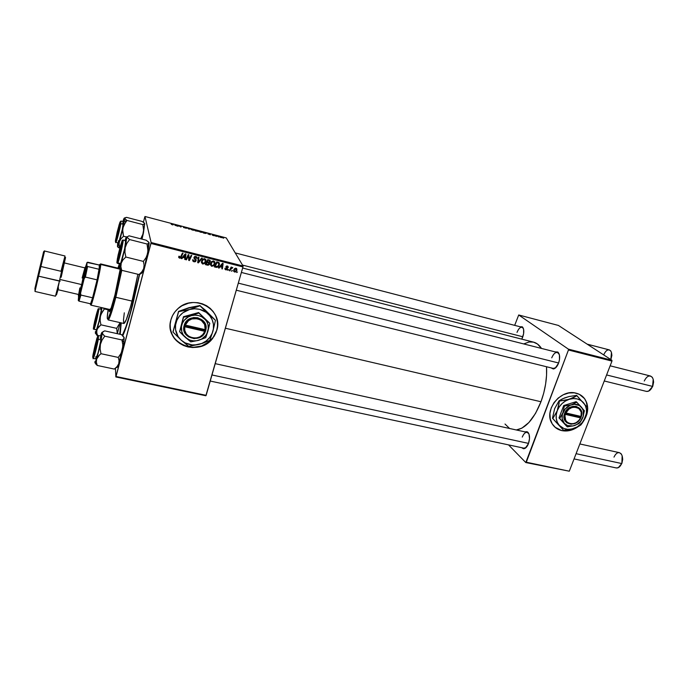 <?xml version="1.0" encoding="UTF-8"?>
<svg xmlns="http://www.w3.org/2000/svg" width="688" height="688" viewBox="0 0 688 688"><rect width="100%" height="100%" fill="white"/><g stroke="black" fill="none" stroke-linecap="round" stroke-linejoin="round"><path stroke-width="1.03" d="M561.64 430.499C566.903 431.557 572.063 430.439 577.129 427.153L570.705 430.155L565.192 430.912L561.761 430.602L554.975 427.171L558.364 429.381L561.64 430.499M584.559 419.241C588.558 411.785 588.584 404.974 584.637 398.816L581.721 395.798L584.439 398.55L586.176 401.508L587.604 408.466L586.787 414.056L584.559 419.241M576.054 393.149C579.709 394.061 582.616 395.987 584.766 398.92C589.005 405.714 588.644 413.049 583.665 420.927L586.916 414.159L587.733 408.56L586.924 403.237L584.568 398.644L579.339 394.327L574.299 392.822L568.77 392.977L563.231 394.774L558.174 398.068L554.055 402.575L551.226 407.881L549.927 413.522L550.271 419.018L552.215 423.877L555.586 427.687L561.761 430.602C557.375 429.561 554.081 427.128 551.879 423.292C543.572 410.168 560.772 388.608 576.054 393.149M578.101 426.663C572.829 430.396 567.385 431.711 561.761 430.602L567.136 430.946L570.825 430.258L578.101 426.663M170.693 330.283C174.193 348.618 202.023 353.426 212.859 337.963L216.72 330.343L212.893 338.057C199.133 357.984 163.52 343.037 170.916 319.825L172.533 315.611L174.993 311.767L178.192 308.439L182.002 305.756L188.538 303.176L193.182 302.514L197.852 302.72L202.367 303.804L206.538 305.704L210.21 308.344L213.254 311.621L215.542 315.405L216.995 319.55L217.571 323.902L217.245 328.288L216.041 332.536L213.985 336.501L207.724 342.994L201.601 346.133L197.121 347.251L192.502 347.526L187.944 346.941L183.593 345.522L179.637 343.329L176.205 340.422L173.462 336.914L171.493 332.949L170.383 328.666L170.185 324.229L170.916 319.825C172.06 315.706 174.245 312.128 177.452 309.101C193.603 292.684 223.961 309.669 216.754 330.438L216.72 330.343C218.01 325.656 217.786 321.064 216.041 316.549L217.365 321.623L217.485 326.009L216.72 330.343L215.077 334.471L212.644 338.238L209.496 341.497L201.575 346.038L192.477 347.431L185.708 346.245L181.529 344.421L177.822 341.859L174.718 338.642L172.353 334.893L170.693 330.283M522.794 336.888L521.771 339.15L523.602 333.757L523.628 329.414L522.252 326.8L520.033 326.748L522.553 327.058C524.127 329.148 524.204 332.424 522.794 336.888M553.909 368.863L550.985 367.839L553.324 368.983L555.25 368.132L558.579 363.126C557.34 366.257 555.784 368.166 553.909 368.863L555.732 367.719L553.264 368.407L236.294 290.207M524.488 448.61L521.685 447.699L523.534 448.757L525.322 448.18L528.47 443.588C527.404 446.306 526.079 447.974 524.488 448.61L526.148 447.484L523.903 448.172L210.244 381.049M132.552 305.386C128.699 319.903 125.457 330.008 122.817 335.701L126.73 325.398L131.356 309.841L139.63 274.366L132.552 305.386M119.686 334.213L120.968 322.818L119.686 334.213M540.983 401.749C545.3 389.847 547.149 378.176 546.53 366.738L546.564 375.098L545.627 384.016L543.744 393.037L540.983 401.749L225.389 328.228L540.983 401.749L535.505 413.436L528.917 422.509L521.857 428.168L516.31 429.966C525.804 428.332 534.034 418.932 540.983 401.749M524.058 343.794L529.158 341.979L533.475 342.134L537.431 343.983L541.482 348.429C539.297 345.041 536.666 342.951 533.613 342.16L242.649 268.036M115.472 368.441L115.851 376.964L205.867 395.755L242.959 266.944L150.956 243.466L116.048 376.499L206.142 395.325L205.867 395.755L115.851 376.964L115.472 368.441M214.647 261.612L214.923 263.839L213.787 265.697L211.517 266.23L210.382 264.381L211.397 261.844L213.598 260.993L214.94 262.145L214.923 263.839L213.719 261.019L211.887 261.406L210.502 263.556L211.723 266.299L210.64 265.181M220.151 266.824L219.085 268.088L218.483 267.933L222.448 263.315L223.136 263.487L222.387 268.922L221.828 268.776L222.052 267.305L220.151 266.824L222.052 267.305L221.828 268.776L222.387 268.922L223.136 263.487L222.448 263.315L218.483 267.933L219.085 268.088L218.818 267.546L219.085 268.088L220.151 266.824L219.885 266.299L220.151 266.824M179.534 258.163L178.682 257.407L178.897 256.228L179.499 256.306L179.499 257.441L180.265 257.467L182.44 253.132L183.025 253.279L180.918 257.63L179.534 258.163L180.557 258L183.025 253.279L182.44 253.132L180.273 257.458L179.731 257.553L179.499 256.306L178.897 256.228L179.534 258.163M195.908 259.376L196.132 260.692L195.315 261.707L193.99 261.818L192.821 261.01L192.795 259.6L193.913 261.113L195.521 260.7L193.93 258.026L194.979 256.461L196.2 256.581L197.043 257.484L197.026 258.542L195.899 257.157L194.549 257.613L196.063 259.591L196.132 260.692L194.549 257.613L195.702 257.097L197.026 258.542L195.891 256.478L194.506 256.684L193.973 257.501L195.53 260.098L195.254 261.053L194.205 261.208L192.795 259.6L193.99 261.818L192.692 260.528M202.272 258.181L198.436 262.868L197.714 262.687L198.333 257.174L198.909 257.321L198.376 262.042L201.661 258.026L202.272 258.181L201.661 258.026L198.376 262.042L198.909 257.321L198.333 257.174L197.714 262.687L198.436 262.868L197.783 262.059L198.436 262.868L202.272 258.181M205.703 259.385L205.944 261.56L204.809 263.427L202.521 263.96L201.378 262.102L202.392 259.557L204.723 258.731L205.953 259.858L205.944 261.56L204.723 258.731L202.883 259.118L201.498 261.268L202.728 264.029L201.446 262.661M237.532 271.949L236.646 272.525L237.532 271.949M209.573 263.925L208.215 265.198L205.394 264.622L207.767 259.582L210.33 260.829L210.15 261.973L209.195 262.696L209.573 263.925L209.195 262.696L210.296 261.595L209.883 260.21L207.767 259.582L205.394 264.622L207.561 265.172L207.234 264.459L205.66 264.054L207.234 264.459L207.561 265.172L208.98 264.837L209.573 263.925L209.238 263.212L209.573 263.925M182.965 257.407L181.899 258.688L181.279 258.533L185.278 253.855L185.975 254.027L185.287 259.539L184.711 259.402L184.917 257.905L182.965 257.407L184.917 257.905L184.711 259.402L185.287 259.539L185.975 254.027L185.278 253.855L181.279 258.533L181.899 258.688L181.675 258.06L181.899 258.688L182.965 257.407L182.75 256.805L182.965 257.407M187.901 256.736L186.431 259.832L185.855 259.686L188.237 254.603L188.839 254.758L189.174 259.668L191.169 255.351L191.746 255.497L189.372 260.58L188.77 260.425L188.417 255.523L187.901 256.736L188.417 255.523L188.77 260.425L189.372 260.58L191.746 255.497L191.169 255.351L189.174 259.668L188.839 254.758L188.237 254.603L185.855 259.686L186.431 259.832L186.121 259.109L186.431 259.832L187.901 256.736L187.626 256.039L187.901 256.736M225.913 269.885L225.036 269.3L224.976 268.191L225.87 269.343L226.842 269.249L225.888 266.815L226.662 266.015L227.711 266.153L228.296 267.503L227.272 266.514L226.429 267.03L227.53 268.535L227.117 269.713L225.913 269.885L227.539 269.111L226.601 266.634L228.296 267.503L227.358 266.024L225.888 266.815L226.825 269.275L226.077 269.412L224.976 268.191L225.913 269.885M216.858 267.391L214.364 266.892L216.746 261.861L218.896 262.541L219.498 263.848L218.767 266.101L216.858 267.391L218.182 266.763L219.36 264.837L218.758 262.446L216.746 261.861L214.364 266.892L215.963 267.297L214.639 266.325L215.963 267.297L216.858 267.391L216.539 266.738L216.858 267.391M236.947 270.16L235.563 271.966L233.696 271.356L233.997 269.429L235.253 268.268L236.638 268.518L236.947 270.16L236.113 268.251L234.47 268.784L233.671 270.229L234.556 272.07L233.61 271.055L234.556 272.07L236.216 271.485L236.947 270.16L236.534 269.438L236.947 270.16M232.432 270.659L231.538 271.235L231.865 270.513L232.432 270.659L231.865 270.513L231.538 271.235L232.432 270.659M230.669 269.386L229.955 270.831L229.396 270.694L231.125 267.056L231.693 267.202L231.323 267.95L232.802 267.555L230.669 269.386L232.802 267.555L231.323 267.95L231.693 267.202L231.125 267.056L229.396 270.694L229.955 270.831L229.629 270.212L229.955 270.831L230.669 269.386L230.325 268.741L230.669 269.386M228.691 269.713L227.797 270.289L228.124 269.567L228.691 269.713L228.124 269.567L227.797 270.289L228.691 269.713M243.07 266.015L226.257 237.91L144.962 216.479L151.119 242.52L243.07 266.015L242.959 266.944L206.142 395.325L116.048 376.499L115.851 376.964L151.119 242.52L150.956 243.466L242.959 266.944L243.07 266.015L226.257 237.91L144.962 216.479L151.119 242.52L243.07 266.015M202.702 232.295L201.008 232.338L199.013 231.349L202.177 231.908L199.486 231.202L199.09 231.529L200.887 232.303L202.702 232.295M207.879 233.903L209.204 233.653L210.373 234.789L207.879 233.903L210.373 234.789L209.204 233.653L207.879 233.903M172.241 224.761L171.183 224.219L172.645 224.744L173.694 224.297L172.955 224.907L172.241 224.761L173.694 224.297L171.183 224.219L172.241 224.761M186.508 228.27L183.464 227.436L185.958 228.192L183.825 227.203L185.055 227.272L186.586 227.943L184.324 227.324L186.508 228.27L184.315 227.315L186.586 227.943L185.055 227.272L183.834 227.212L186.009 228.149L183.524 227.522L186.508 228.27M190.722 228.777L189.037 229.173L187.239 227.866L188.736 228.975L190.722 228.777L188.736 228.975L187.239 227.866L189.037 229.173L190.722 228.777M194.721 230.196L193.001 230.231L191.015 229.242L194.214 229.809L191.505 229.104L191.083 229.422L192.881 230.196L194.721 230.196M223.609 238.151L223.084 238.134L223.609 238.151M198.402 231.374L195.229 230.807L195.59 230.059L198.402 231.374L195.59 230.059L195.229 230.807L198.402 231.374M174.829 225.208L176.309 224.985L177.332 226.094L174.829 225.208L177.332 226.094L176.309 224.985L174.829 225.208M178.648 225.922L177.839 226.223L178.304 225.509L180.54 226.808L181.408 226.326L180.97 227.049L178.717 225.741L180.97 227.049L181.408 226.326L180.54 226.808L178.304 225.509L177.839 226.223L178.648 225.922M213.538 235.631L212.222 235.072L214.346 235.279L212.988 235.004L213.959 235.735L212.988 235.021L214.647 235.459L212.506 234.909L213.538 235.631M205.394 233.456L203.218 232.905L203.545 232.157L206.391 233.094L205.394 233.456L206.538 233.223L203.545 232.157L203.218 232.905L205.394 233.456M222.525 237.627L219.893 236.999L222.525 237.627M219.059 236.956L218.526 236.939L219.059 236.956M217.21 236.345L216.617 236.431L216.806 235.881L218.32 236.285L216.806 235.881L216.617 236.431L217.21 236.345M215.731 236.079L215.198 236.061L215.731 236.079M144.755 217.038L143.414 222.233L144.755 217.038M508.535 444.887L525.795 462.551L569.294 471.203L611.967 361.097L568.443 349.994L526.303 462.216L569.294 471.203L525.795 462.551L508.535 444.887M518.718 314.984L568.374 349.134L611.881 360.245L558.415 325.441L518.718 314.984L568.374 349.134L568.443 349.994L525.795 462.551L569.294 471.203L611.967 361.097L568.443 349.994L568.374 349.134L611.881 360.245L611.967 361.097L611.881 360.245L558.415 325.441L518.718 314.984L514.676 325.364L518.718 314.984M528.47 443.588L529.519 438.574L529.003 434.102L527.111 431.694L524.944 431.866L527.859 432.193C529.855 434.73 530.061 438.523 528.47 443.588M558.579 363.126L559.473 359.729L559.421 354.956L557.77 352.015L555.104 351.878L558.157 352.351C559.989 354.75 560.127 358.345 558.579 363.126M505.009 424.023L509.584 428.486M517.015 332.399C518.46 328.795 520.128 327.084 522.011 327.264L522.871 327.772C520.833 326.456 518.881 327.995 517.015 332.399M522.252 437.104C523.62 433.758 525.254 432.167 527.154 432.348L528.934 433.922L528.212 432.933C526.062 431.505 524.075 432.898 522.252 437.104M551.742 357.829C553.324 354.01 555.199 352.222 557.375 352.454L559.215 354.217L558.484 353.107C556.093 351.499 553.849 353.073 551.742 357.829M195.383 230.841L195.59 230.059L195.383 230.841M197.688 231.099L195.779 230.85L196.054 230.282L197.757 230.841L195.753 230.944L197.662 231.091M191.359 229.629L191.505 229.104L191.359 229.629M191.539 229.482L194.231 230.119L191.539 229.482M172.98 224.907L173.178 224.159L172.98 224.907M175.07 225.165L175.965 224.985L176.429 225.621L175.044 225.26L176.446 225.535L175.965 224.985L175.07 225.165M178.097 226.292L178.304 225.509L178.097 226.292M180.686 226.98L180.901 226.189L180.686 226.98M209.135 233.92L208.068 233.954L209.143 233.929M203.33 232.94L203.545 232.157L203.33 232.94M203.76 232.948L204.009 232.381L206.099 233.163L203.743 233.043L206.116 233.232L204.009 232.381L203.76 232.948M199.348 231.718L199.486 231.202L199.348 231.718M199.537 231.589L202.212 232.226L199.537 231.589M221.192 237.093L222.035 237.498L220.349 237.36L221.665 237.661L221.175 237.093M216.651 236.44L216.806 235.881L216.651 236.44M209.419 260.683L207.75 259.617L208.06 260.313L207.32 261.887L207.011 261.199L209.195 262.696L209.212 262.137L207.32 261.887L208.06 260.313L207.75 259.634L209.307 260.133M208.713 262.954L206.735 261.767L209.014 263.771L207.853 264.562L206.237 264.183L205.927 263.487L206.237 264.183L207.045 262.481L206.727 261.784L208.679 262.524M209.023 260.563L209.728 261.474L209.212 262.137L209.754 261.148L209.023 260.563M201.713 261.775L201.747 260.726L202.728 264.029L204.706 263.513L205.944 261.56L205.617 260.847L205.273 261.724L205.738 259.574M201.833 263.048L202.693 263.358M201.98 262.283L201.825 260.468M202.788 263.375L204.826 262.524L205.394 260.15L204.68 259.393L203.519 259.462L202.048 261.44L203.218 259.634L202.96 259.066L203.218 259.634L204.525 259.342L204.224 258.662L205.394 261.354L204.336 263.04L202.943 263.418L201.747 260.726M205.153 259.729L204.293 258.662M198.548 257.226L198.376 262.042L198.548 257.226M195.246 259.393L194.592 258.679M196.811 257.028L197.026 258.542L196.811 257.028M196.226 257.372L195.461 256.409L196.097 256.865M195.418 256.409L195.702 257.097L195.418 256.409M194.265 256.916L194.549 257.613L194.265 256.916M192.752 260.597L194.042 261.165L193.99 261.818L195.581 261.543L195.908 259.488M194.773 258.843L195.22 259.342M179.147 256.263L179.319 256.753L179.147 256.263M179.043 256.306L179.31 256.779M182.509 253.15L181.039 256.314L181.279 257.011L181.039 256.314L180.652 256.951L182.509 253.15M179.602 257.501L178.656 257.106L179.602 257.501M185.64 253.941L185.287 259.539L184.797 258.783L185.64 253.941M184.659 257.2L184.917 257.905L184.659 257.2L182.819 256.736L184.659 257.2M183.447 256.865L184.642 255.48L184.41 254.861L184.642 255.48L185.39 254.5L185.184 253.958L185.012 257.26L183.232 256.254L185.012 257.26L185.39 254.5L183.447 256.865M191.204 255.36L189.097 259.866L189.372 260.58L188.71 259.772L191.204 255.36M188.151 254.827L188.417 255.523L188.151 254.827L186.164 259.127L188.151 254.827M227.952 266.308L228.296 267.503L227.616 266.746L227.952 266.308M226.92 265.981L227.195 266.497L226.92 265.981M226.171 266.308L226.464 266.867L226.171 266.308M227.195 268.036L227.539 269.111L227.195 268.036M225.664 269.18L224.89 268.845L225.664 269.18M222.68 263.375L222.387 268.922L221.923 268.165L222.68 263.375M221.682 266.583L222.052 267.305L221.682 266.583L220.005 266.161L221.682 266.583M220.624 266.29L221.803 264.914L221.536 264.381L221.803 264.914L222.551 263.96L222.31 263.487L222.147 266.669L220.358 265.749L222.147 266.669L222.551 263.96L220.624 266.29M219.094 262.721L219.36 264.837L218.999 264.115L218.801 264.682L219.111 262.807M216.729 261.896L217.494 262.094L216.729 261.896M218.552 263.091L218.81 264.656L217.829 266.299L215.215 266.454L214.888 265.783L215.215 266.454L217.038 262.601L216.711 261.939L218.526 263.074L217.494 262.094M211.749 265.628L211.723 266.299L213.762 265.723L214.923 263.839L214.579 263.126L214.338 263.779L214.699 261.853M210.803 265.319L211.655 265.628M210.691 264.046L210.717 263.005L211.053 263.719L212.222 261.922L211.956 261.363L212.222 261.922L213.521 261.629L213.194 260.95L214.381 263.642L213.383 265.258L211.93 265.697L210.717 263.005L211.302 265.293L212.798 265.62L214.235 264.046L214.252 262.162L213.357 261.595L212.222 261.922L210.992 264.613M214.106 261.973L213.289 260.958M236.07 268.707L235.932 268.268M233.791 270.341L234.161 270.814M234.247 270.307L235.95 268.716L235.657 268.2L236.397 270.023L235.709 271.201L234.694 271.597L233.886 269.653L234.608 271.571L236.156 270.599L236.474 269.447L235.95 268.716L234.247 270.307M230.996 267.34L231.323 267.95L230.996 267.34M232.028 267.391L232.415 268.096L232.028 267.391M231.916 267.443L232.174 267.907L231.916 267.443M208.232 262.782L207.045 262.481L206.237 264.183L208.498 264.441L209.049 263.409L208.232 262.782M217.847 262.807L217.038 262.601L215.215 266.454L217.055 266.712L218.277 265.8L218.913 263.814L217.847 262.807M118.112 233.129L119.85 223.755L117.837 230.007L119.918 223.927L116.229 239.226L118.112 233.129M603.789 354.69C605.973 350.106 608.261 348.825 610.66 350.837C612.019 352.935 612.096 355.756 610.875 359.299L611.46 352.505L611.89 355.395L610.875 359.299C612.372 354.372 611.838 351.233 609.267 349.882L587.148 344.146M242.511 265.086L522.828 336.776L242.511 265.086M610.127 359.11L610.875 359.299L610.127 359.11M117.837 230.007L116.1 239.355L117.837 230.007M644.269 381.014C646.763 376.044 649.42 374.788 652.224 377.248C653.763 379.621 653.875 382.674 652.551 386.407L653.213 379.406M119.875 253.451L117.588 259.892L119.549 249.692C120.864 244.704 121.63 242.546 121.853 243.234L119.875 253.451L117.837 259.944C117.287 260.09 117.863 256.676 119.549 249.692L121.845 243.191L119.875 253.451M238.315 283.146L558.63 362.989L238.315 283.146M653.282 379.621L653.6 382.158L652.749 386.312L648.595 391.137L646.41 391.386C648.861 391.704 650.9 390.044 652.551 386.407L606.601 374.951L652.551 386.407C654.202 381.014 653.497 377.549 650.435 376.009L610.144 365.81M650.513 389.709L652.749 386.312L650.607 389.623M95.864 321.219L94.153 326.499L95.847 316.824L97.644 311.38L95.417 322.569L94.084 326.585L94.299 323.833L97.67 311.509L95.864 321.219M95.451 349.556L93.611 355.085C93.095 355.068 93.706 351.465 95.434 344.275L93.37 354.81L94.222 353.494L96.217 344.206L94.222 353.512L96.139 346.227L97.386 339.545L97.283 338.522L96.853 339.425L95.434 344.275L97.421 338.702L95.451 349.556M613.988 457.107C616.147 452.695 618.521 451.577 621.101 453.762C622.838 456.282 623.027 459.541 621.66 463.531L620.043 466.275L621.883 463.377L618.331 467.659L616.31 467.952C618.452 468.201 620.241 466.731 621.66 463.531L576.08 453.676L621.66 463.531C623.319 457.89 622.554 454.269 619.363 452.661L579.846 443.958M528.539 443.399L211.99 374.96L528.539 443.399M621.883 463.377L622.717 459.283L622.141 455.757L621.883 463.377M124.674 218.732L124.141 221.527L126.936 220.435L124.451 218.285L126.506 217.348L142.149 221.433L144.463 223.127L144.661 223.944L142.829 224.58L126.936 220.435L124.674 218.732M115.928 238.418L118.972 225.483L120.142 222.353L120.047 224.606C119.162 230.325 115.704 242.959 115.687 240.568L115.928 238.418C117.304 231.288 118.68 225.974 120.047 222.482L117.837 234.591L115.988 240.49L115.928 238.418M118.336 242.924C118.835 243.569 122.404 230.231 123.307 224.297L120.813 223.652L120.985 221.029L120.813 223.652L123.307 224.297L123.462 221.674L120.985 221.029L120.323 223.763L120.813 223.652C119.893 229.586 116.341 242.933 115.859 242.296C116.487 242.959 120.804 225.337 120.813 223.652L120.331 223.763C119.144 231.65 114.672 245.152 115.859 242.296L118.336 242.924L118.912 241.901L122.266 229.577L123.453 221.674M115.696 239.209L119.084 224.838C120.512 220.642 120.907 220.315 120.28 223.858L120.495 221.424L119.875 222.413L117.158 232.166L115.532 240.327L115.567 241.755L116.066 240.774L120.28 223.858L116.848 238.375C115.438 242.486 115.059 242.744 115.704 239.149L115.696 239.209M143.439 233.017L140.722 238.813L143.439 233.017L142.02 239.14L144.721 223.583L143.439 233.017M141.16 273.076C141.47 274.108 142.313 272.62 143.68 268.621L144.11 265.043L143.388 261.397L146.062 257.613L147.696 253.304L145.245 263.427L147.98 251L147.017 243.999L148.599 243.518L149.055 242.718L149.124 243.277L147.696 253.304L148.763 242.167L146.2 240.215L129.06 235.829L126.824 237.042C126.661 236.122 126.042 237.283 124.967 240.508L126.377 236.982L123.522 236.242L122.662 229.852L123.548 225.733L126.936 220.435L142.829 224.58L143.706 230.91L142.829 224.58L144.282 224.228L144.643 223.376L142.149 221.433L126.506 217.348L124.562 217.933L122.937 227.728L119.342 241.858L120.95 238.839L123.522 236.242L126.824 237.042L129.06 235.829L146.2 240.215L148.952 242.443L148.599 243.518L147.017 243.999L129.576 239.553L126.824 237.042L125.19 247.637L126.859 243.32L129.576 239.553L147.017 243.999L147.929 248.66L147.696 253.304L146.062 257.613L143.388 261.397L144.11 265.043L143.68 268.621L141.866 271.803L139.036 274.538L121.681 270.298L120.873 266.686L121.234 263.091L119.686 267.357L121.681 270.298L120.873 266.686L121.234 263.091L122.997 259.84L125.844 257.037L143.388 261.397L125.844 257.037L124.932 252.315L125.19 247.637L120.366 265.688L119.084 267.907L119.368 263.822L119.015 267.555L119.153 267.047L119.015 267.555L119.686 267.357L121.681 270.298L139.036 274.538L141.049 273.489M117.442 246.536L118.663 247.8L117.708 246.33L119.342 241.858L120.95 238.839L123.522 236.242L122.705 231.985L122.937 227.728L119.024 243.509L119.695 248.368L119.024 245.186L119.342 241.858L117.528 246.536L117.717 242.769L117.476 245.805M117.545 246.717L118.663 247.8M122.842 221.51L124.451 218.285C124.313 217.546 123.78 218.621 122.842 221.51M123.161 222.043L122.524 223.695M118.431 240.697L118.267 242.812M125.603 222.078L126.936 220.435L124.141 221.527L122.937 227.728L125.603 222.078M121.793 241.927L122.068 243.638L120.71 250.475L118.319 259.376L117.201 261.397C116.926 259.557 120.477 244.524 121.793 241.927L122.189 241.471L122.206 242.554L121.939 241.643C123.539 238.624 119.239 258.172 117.622 261.242L117.244 261.621L117.244 260.468L118.302 254.543L121.793 241.927M119.996 263.495L117.777 262.85C118.233 264.08 124.425 238.358 122.997 240.009C124.055 239.562 119.428 259.789 117.777 262.85L120.503 263.521C122.189 260.468 126.798 240.258 125.715 240.697L122.997 240.009L117.399 263.341L117.399 262.283L117.399 263.341L120.116 264.011L120.873 262.653L124.605 248.858L125.715 240.697M122.103 240.714L122.017 240.895C122.885 238.71 122.653 241.135 121.312 248.187L117.399 262.283L122.077 244.317L122.283 240.43L120.219 246.407L117.39 258.671L116.926 262.266L117.141 262.713L117.399 262.283C116.556 264.321 116.805 261.844 118.147 254.861L122.017 240.895M119.144 267.976L121.681 270.298L119.497 267.692M140.636 273.919L139.036 274.538L141.866 271.803L143.68 268.621L141.436 273.42M125.577 240.774L125.293 241.264M122.077 241.858L122.516 240.731L122.077 241.858M119.239 268.148L120.804 269.67M125.19 247.637L121.234 263.091L122.997 259.84L125.844 257.037L124.932 252.315L125.19 247.637L126.859 243.32L129.576 239.553L126.841 237.128L125.19 247.637M100.99 308.172L100.56 309.101M100.543 309.101L101.076 307.476L100.543 309.101M97.73 310.228L97.791 310.107C99.098 307.605 95.107 325.691 93.895 327.78L95.15 319.327L97.902 309.97L96.492 318.639L93.637 327.815C93.379 326.344 96.716 312.034 97.73 310.228L97.997 310.623L97.73 310.228M93.749 328.597L93.688 328.726C93.035 330.249 93.362 327.763 94.652 321.279L97.937 309.29L93.929 324.805L93.499 328.976L95.142 324.263L97.73 313.074L97.937 309.29C98.608 307.648 98.298 310.09 97.008 316.635L93.688 328.726L94.032 329.234L98.702 308.68C99.579 308.241 95.288 327.153 94.032 329.234L96.475 329.776L94.032 329.234C94.29 330.851 99.949 306.822 98.702 308.68L98.453 308.981M101.136 309.239C102.039 308.809 97.756 327.703 96.475 329.776L99.003 321.296L101.145 310.727L101.136 309.239L98.702 308.68M96.251 330.034L93.723 329.01M108.119 309.815L104.361 308.955L103.183 307.966L104.361 308.955L108.119 309.815M120.116 322.629L116.676 328.357L100.93 324.822L100.13 320.582L100.388 316.351L101.91 312.412L104.361 308.955L101.007 314.321L96.948 329.879L98.453 327.17L100.93 324.822L116.676 328.357L117.287 333.671L120.219 322.655L117.321 333.68L116.676 328.357L120.116 322.629M97.859 335.95L96.707 332.863L96.948 329.879L95.529 333.542L95.426 331.435L95.649 333.379L97.55 328.477L100.93 324.822L100.13 320.582L100.388 316.351L96.673 331.367L96.999 334.368L97.859 335.95M97.111 335.546L95.649 333.379M101.987 307.691L100.388 316.351L101.987 307.691M95.469 332.364L95.297 332.958M116.668 367.203C116.934 368.097 117.622 366.962 118.723 363.806L119.058 360.658L118.267 357.425L120.925 353.546L122.55 349.203L118.723 363.806L123.823 342.099L121.931 339.958L104.765 336.165L121.931 339.958L123.591 339.038L124.158 337.808L123.823 342.099L124.081 337.326L121.561 334.626L124.158 337.808L123.591 339.038L121.931 339.958L122.799 344.55L122.55 349.203L123.823 342.099L121.931 339.958L122.799 344.55L122.55 349.203L120.925 353.546L118.267 357.425L100.99 353.709L100.121 349.065L100.405 344.37L102.065 340.027L104.765 336.165L102.46 333.689L102.443 332.304L104.688 330.868L121.561 334.626L104.688 330.868L102.942 331.745L102.263 332.631L100.405 344.37L96.63 359.093L98.289 356.203L100.99 353.709L118.267 357.425L119.058 360.658L118.723 363.806L117.02 366.644L114.32 369.069L116.461 367.383M95.021 361.32L94.987 362.825M93.353 353.426C94.781 345.935 96.165 340.517 97.515 337.163L95.976 347.423L93 356.436L96.2 340.964L97.722 336.982L97.464 340.216C96.397 346.838 93.052 359.067 93 356.522L93.353 353.426M95.856 358.947L98.152 352.557L100.947 339.881C99.88 346.7 96.458 359.583 95.89 358.973L93.215 358.396C93.981 358.844 98.1 341.635 98.264 339.287L97.687 339.494L94.007 355.103C92.656 358.68 92.364 358.353 93.138 354.122L92.742 357.468L93.241 357.261L96.036 347.483L97.911 338.049L98.057 336.226L97.524 336.561L93.138 354.122L96.759 338.754C98.126 335.056 98.436 335.305 97.687 339.494L98.264 339.287C97.163 346.107 93.757 359.007 93.215 358.396C92.054 361.183 96.406 348.119 97.73 339.416L98.53 335.555L98.264 339.287L100.947 339.881L98.264 339.287L98.53 335.555L101.222 336.157L100.947 339.881L101.196 336.148M97.214 365.405L95.486 363.668L97.24 365.466L114.32 369.069L97.24 365.466L96.363 362.258L96.63 359.093L94.849 362.567L97.214 365.405L96.363 362.258L96.63 359.093L95.297 362.593M115.266 368.579L114.32 369.069L117.02 366.644L118.723 363.806L116.986 367.495M101.059 334.755L101.764 332.622L102.142 332.261L102.271 332.949L100.405 344.37L102.065 340.027L104.765 336.165L102.976 334.471L102.323 332.596M95.933 356.582L95.77 358.577M101.033 336.277L100.181 338.315M100.482 335.985C101.523 332.751 102.116 331.633 102.263 332.631M99.545 354.905L100.99 353.709L100.121 349.065L100.405 344.37L96.63 359.093L99.545 354.905M109.839 309.497L109.332 311.69L109.091 309.325L109.289 311.681C110.252 311.208 112.144 305.627 114.948 294.937L111.258 307.648L109.796 311.191L109.839 309.497M115.842 297.293L121.785 270.324L115.842 297.293L132.053 301.095L137.867 274.245L134.315 291.918L130.488 306.848L126.239 319.817L123.935 323.498C125.483 322.939 128.183 315.474 132.053 301.095L115.842 297.293C112.032 311.767 109.478 319.309 108.162 319.92L107.827 318.914L108.747 319.421C110.329 316.729 112.694 309.359 115.842 297.293L115.059 296.915L115.842 297.293M117.949 268.148L119.368 263.839L117.949 268.148M120.993 269.816L115.059 296.915L120.993 269.816M132.474 304.758L132.474 304.758C128.26 320.608 124.881 330.782 122.344 335.271L125.938 326.766L130.213 313.066L139.372 274.443L132.474 304.758M120.211 334.325L121.217 322.878L120.211 334.325M123.745 323.36L123.479 319.946L124.304 312.834M108.231 309.127L107.251 317.779L107.629 319.017L108.222 318.406L111.422 309.91L115.059 296.915C111.989 308.68 109.684 315.887 108.145 318.518C106.932 320.109 106.958 316.979 108.231 309.127M118.809 268.354L119.05 267.795L118.809 268.354M120.185 269.18L114.948 294.937C117.743 283.826 119.488 275.234 120.185 269.18M110.372 309.325L110.329 308.869M92.588 297.784L90.567 303.804L90.111 303.7L90.205 304.191L90.567 303.804L92.588 297.784L97.085 279.87L92.588 297.784L80.917 295.066L80.565 293.165L84.168 278.614L85.381 277.075L97.085 279.87L92.588 297.784L80.917 295.066L79.008 301.138L90.567 303.804L91.177 304.689C93.112 301.533 101.016 268.234 100.723 264.467L99.777 265L97.085 279.87L92.588 297.784M90.567 303.804L79.008 301.138L78.277 300.493L79.043 301.069L80.917 295.066L80.565 293.165L78.277 300.493L78.587 296.58L78.277 300.493L80.565 293.165L85.751 271.476L87.041 262.455L99.244 265.026L99.227 269.318L87.608 266.505L86.851 265.903L87.041 262.455L87.832 262.24L99.244 265.026L99.64 264.45L99.227 269.318L99.777 265L100.723 264.467L100.009 264.846L100.594 263.9L100.723 264.467L120.185 269.214L100.723 264.467C101.024 268.793 91.796 306.676 90.825 305.119L90.704 304.345L91.177 304.689M87.041 262.455L85.613 266.789L87.041 262.455M97.085 279.87L99.227 269.318L87.608 266.505L85.381 277.075L97.085 279.87M85.381 277.075L87.608 266.505L86.851 265.903L84.168 278.614L85.381 277.075M38.597 276.172L44.608 251.017L38.597 276.172L60.243 281.082L59.417 281.082L64.99 255.988L59.417 281.082L38.597 276.172L35.011 291.471L38.597 276.172L37.857 275.854L38.597 276.172M43.619 251.679L35.269 287.042M40.988 266.505L60.991 271.287L64.99 255.988L44.608 251.017C43.783 249.28 41.134 262.524 37.849 275.854L34.993 288.332L35.011 291.471L55.461 296.193L59.417 281.082L55.461 296.193M86.206 266.093L84.813 267.873L85.458 266.875L81.631 284.961L82.405 285.339L86 266.574M60.596 279.612L81.666 284.583L85.08 267.942L81.666 284.583L60.596 279.612M61.997 273.17L61.507 273.05L61.997 273.17M61.163 277.255L65.566 257.424L63.391 264.914M62.582 268.131L61.714 271.597M59.125 282.656L56.476 294.946L58.54 287.997M38.743 271.941L42.845 255.076M42.432 256.873L40.171 266.497M37.539 277.582L35.38 286.578M34.899 288.564L37.831 275.793M58.093 289.734L78.759 294.541L81.666 284.583L78.733 294.507M86.413 266.333L82.405 285.339L78.974 296.898M78.965 296.39L82.405 285.339L81.631 284.961L79.189 294.06L78.38 295.986L78.501 294.481L78.638 295.659L81.631 284.961L85.458 266.867M79.094 295.315L79.361 293.716M84.676 268.741L82.139 277.969M79.842 287.928L78.724 294.077M580.56 417.891L565.295 414.374L564.968 415.939L565.691 420.316L567.488 422.475L570.06 423.679L573.07 423.748L576.08 422.69L578.703 420.643L580.56 417.891C576.553 427.506 561.915 424.212 565.295 414.374L564.392 413.987C560.686 424.616 576.544 428.185 580.835 417.771L564.375 413.978L566.878 409.721L569.724 407.485L573.001 406.333L576.26 406.427L580.13 408.818L581.756 413.17L581.334 416.524L579.958 419.336L576.011 422.965L571.109 424.238L566.731 422.75L564.229 418.94L564.031 415.672L564.857 412.714L581.042 416.636L581.205 412.06L578.909 408.526L574.858 407.115L571.771 407.614L568.89 409.197L565.777 413.11C569.836 403.392 584.516 406.857 581.042 416.636L581.317 416.515C585.127 405.946 569.217 402.179 564.874 412.723L581.317 416.515L580.853 417.779L580.225 417.263L580.517 416.515L580.56 417.891M581.437 407.141L576.123 401.68L576.802 402.213L571.418 404.793L564.392 406.066L563.73 405.524L576.123 401.68L563.73 405.524L564.392 406.066L562.836 412.938L559.688 418.45L559.034 417.891L563.73 405.524L559.034 417.891L566.697 426.311L559.034 417.891L567.359 426.878L574.334 425.623L579.657 423.008L582.848 417.556L584.387 410.736L576.802 402.213L571.418 404.793L564.392 406.066L562.836 412.938L559.688 418.45L567.359 426.878L574.334 425.623L578.522 423.748L580.552 421.83L582.848 417.556C581.171 421.538 578.333 424.229 574.334 425.623C570.292 426.758 566.955 426.001 564.332 423.361C561.933 420.497 561.434 417.023 562.836 412.938C564.513 408.913 567.376 406.195 571.418 404.793C575.503 403.675 578.84 404.458 581.437 407.141C583.802 410.039 584.275 413.505 582.848 417.556L584.387 410.736L579.434 405.507L574.248 404.286L570.025 405.318L565.166 408.999L562.388 414.357L562.148 418.614L564.332 423.361L567.523 425.537L572.923 425.975L577.043 424.41L580.526 421.452L583.304 416.145L583.295 410.581L581.437 407.141M555.68 421.778L563.653 430.361L552.473 418.235L554.657 408.603L559.069 400.786L559.086 403.529L557.228 410.762L552.817 418.536L563.653 430.361L571.083 429.26L577.249 426.895L582.134 422.742L585.411 417.272L586.434 413.282L586.434 409.334L585.411 405.696L583.433 402.618L580.62 400.304L577.172 398.92L573.319 398.567L569.32 399.281L565.467 401.001L562.01 403.615L559.198 406.952L557.228 410.762L556.231 414.787L556.274 418.76L557.34 422.389L559.37 425.442L563.868 428.495L567.54 429.312L571.47 429.106L577.559 426.947L580.913 424.926L583.372 421.443L586.795 412.559L587.569 407.692L576.544 395.385L576.905 395.669L573.525 397.621L566.972 399.917L559.421 401.078L559.069 400.786L562.483 398.825L569.019 396.546L576.544 395.385L569.019 396.546L564.728 397.913M585.411 417.272C583.046 422.862 579.055 426.646 573.439 428.615L579.33 425.967L582.168 423.275L585.411 417.272L587.569 407.692L576.905 395.669L569.32 399.281L559.421 401.078L557.228 410.762L552.817 418.536L563.653 430.361L573.439 428.615C567.763 430.206 563.068 429.149 559.37 425.442C555.973 421.417 555.259 416.524 557.228 410.762C559.585 405.077 563.618 401.25 569.32 399.281C575.082 397.707 579.786 398.816 583.433 402.618C586.752 406.694 587.414 411.587 585.411 417.272M558.123 424.444L552.473 418.235L554.657 408.603L559.069 400.786L564.47 397.956L568.666 396.701M564.504 413.643L580.225 417.263L564.504 413.643M204.757 331.341L184.754 326.74L184.78 330.403L186.216 333.775L188.856 336.38L192.33 337.868L196.166 338.04L199.83 336.879L202.831 334.54L204.757 331.341C201.197 342.581 182.045 338.264 184.754 326.74L183.911 326.336C180.91 338.797 201.67 343.458 205.445 331.289L183.885 326.327L186.388 321.365L189.647 318.802L193.646 317.538L197.809 317.753L203.115 320.685L205.884 325.888L205.893 329.836L204.585 333.112L200.156 337.283L194.111 338.642L188.306 336.759L184.504 332.192L183.722 328.322L184.298 324.848L205.17 329.879L204.637 324.478L201.154 320.23L197.68 318.707L191.918 318.931L188.495 320.72L185.167 325.261C188.77 313.883 208.025 318.424 205.17 329.879L205.858 329.827C209.014 317.452 188.151 312.515 184.324 324.856L205.893 329.836L205.48 331.298L205.6 329.844L205.48 331.298L204.757 331.341M204.508 318.75L198.617 312.541L209.797 323.308L198.78 313.014L189.398 316.17L183.593 317.194L183.464 316.721L198.617 312.541L198.78 313.014L191.376 315.672L183.593 317.194L179.602 331.693L183.464 316.721L182.268 323.119L179.602 331.693L183.868 336.028L190.731 341.867L198.436 340.379L205.738 337.662L209.797 323.308L198.617 312.541L183.464 316.721L179.602 331.693L190.731 341.867L198.436 340.379L205.738 337.662L207.974 331.1C206.486 335.753 203.304 338.84 198.436 340.379C193.474 341.601 189.114 340.612 185.347 337.412C181.83 333.955 180.626 329.836 181.761 325.046C183.24 320.333 186.448 317.211 191.376 315.672C196.398 314.468 200.776 315.5 204.508 318.75C207.982 322.242 209.143 326.361 207.974 331.1L209.797 323.308L201.704 316.755L198.428 315.525L194.91 315.156L191.376 315.672L188.091 317.039L184.092 320.462L182.32 323.429L181.417 326.714L181.795 331.736L183.171 334.807L185.347 337.412L189.768 340.07L193.182 340.844L196.708 340.749L201.687 339.021L205.643 335.632L207.406 332.691L208.326 329.44L208 324.452L206.658 321.382L204.508 318.75M191.453 307.166L178.553 311.397L172.963 331.814L178.553 311.397L189.002 307.674L199.916 305.532L189.578 309.497L178.622 311.647L173.023 332.08L181.116 340.113L188.693 346.356L201.859 343.45L206.142 340.999L209.634 337.602L212.11 333.482L213.409 328.916L213.426 324.211L212.171 319.679L209.702 315.629L206.202 312.335L199.52 309.308L194.558 308.783L189.578 309.497L182.853 312.791L179.31 316.248L176.825 320.436L175.552 325.071L175.586 329.819L178.046 336.458L181.116 340.113L185.089 342.873L192.133 344.929L197.086 344.791L202.229 343.432L209.754 340.44L212.919 331.238L215.464 320.298L206.039 311.931L200.01 305.782L205.377 310.185L215.464 320.298L205.523 310.503M212.919 331.238C210.812 337.765 206.34 342.108 199.52 344.267L209.754 340.44L212.919 331.238L215.464 320.298L200.01 305.782L189.578 309.497L178.622 311.647L173.023 332.08L181.116 340.113L188.693 346.356L199.52 344.267C192.554 345.987 186.422 344.602 181.116 340.113C176.145 335.271 174.451 329.466 176.025 322.715C178.115 316.067 182.63 311.664 189.578 309.497C196.656 307.82 202.822 309.273 208.068 313.866C212.945 318.793 214.561 324.581 212.919 331.238M186.637 308.491L199.916 305.532L209.006 313.78M183.997 325.931L205.316 330.842L183.997 325.931M528.023 432.546L215.224 363.651M528.212 432.933L527.859 432.193M558.484 353.107L558.157 352.351M522.871 327.772L522.553 327.058M209.797 262.412L209.539 261.861M208.98 264.837L208.722 264.269M204.706 263.513L204.448 262.936M203.063 259.754L202.805 259.178M194.824 257.2L194.584 256.633M195.581 261.543L195.349 260.967M180.557 258L180.351 257.407M226.601 266.634L226.352 266.161M227.255 269.601L226.963 269.051M218.182 266.763L217.915 266.222M213.762 265.723L213.495 265.155M212.007 262.085L211.741 261.526M236.216 271.485L235.924 270.952M234.926 269.085L234.66 268.604M231.409 268.234L231.013 267.512M522.02 327.264L235.236 252.909M204.302 263.065L204.998 263.246M208.782 264.201L209.393 264.355M213.289 265.344L213.977 265.516M217.649 266.445L218.337 266.617M235.846 271.055L236.448 271.21M241.385 272.457L557.375 352.454M604.262 380.98L646.41 391.386M616.31 467.952L574.05 458.913M117.674 261.13L117.201 261.397M122.24 242.107L121.939 241.643M93.448 356.264L93 356.522M123.935 323.498L108.162 319.92M108.747 319.421L108.145 318.518M110.519 309.652L90.825 305.119M119.523 268.526L100.594 263.9M100.723 264.441L99.777 264.975M79.043 301.069L78.432 300.166M64.448 262.945L85.063 267.933M79.24 296.562L78.638 295.659"/></g></svg>
